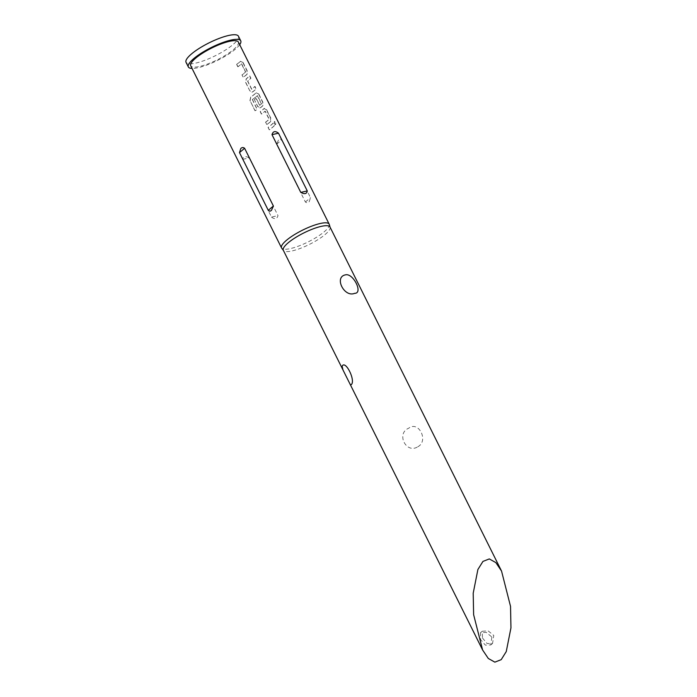<?xml version="1.0" encoding="UTF-8"?>
<svg xmlns="http://www.w3.org/2000/svg" width="697" height="697" viewBox="0 0 697 697"><rect width="100%" height="100%" fill="white"/><g stroke="black" fill="none" stroke-linecap="round" stroke-linejoin="round"><path stroke-width="0.52" stroke-dasharray="3.48 2.61" d="M274.287 123.752L274.339 121.4L275.42 122.358L275.454 124.676L274.287 123.752L274.566 121.322L275.655 122.28L275.681 124.606L274.505 123.683M242.774 62.39L240.43 61.284L242.774 62.39L246.999 70.885L246.921 74.3A26.347 6.439 -26.5 0 1 245.902 75.189A26.347 6.439 -26.5 0 1 243.105 77.384L242.059 74.936A26.617 6.508 -26.5 0 0 244.882 72.723A26.617 6.508 -26.5 0 0 245.719 72L241.65 63.836A26.617 6.508 -26.5 0 1 240.813 64.56A26.617 6.508 -26.5 0 1 237.982 66.773L236.78 64.351A26.617 6.508 -26.5 0 0 239.602 62.138A26.617 6.508 -26.5 0 0 240.631 61.24L240.43 61.284A26.347 6.439 -26.5 0 1 239.411 62.181A26.347 6.439 -26.5 0 1 236.614 64.368L236.78 64.351M237.982 66.773L237.825 66.79A26.347 6.439 -26.5 0 0 240.622 64.603A26.347 6.439 -26.5 0 0 241.458 63.88L245.527 72.044A26.347 6.439 -26.5 0 1 244.691 72.767A26.347 6.439 -26.5 0 1 241.894 74.954M249.831 90.88L245.605 82.394L246.128 78.874A26.347 6.439 -26.5 0 0 247.269 77.942A26.347 6.439 -26.5 0 0 249.5 75.895L250.711 78.317A26.347 6.439 -26.5 0 1 248.48 80.364A26.347 6.439 -26.5 0 1 247.566 81.122L251.634 89.286A26.347 6.439 -26.5 0 0 252.549 88.528A26.347 6.439 -26.5 0 0 254.78 86.48L255.991 88.911A26.347 6.439 -26.5 0 1 253.76 90.959A26.347 6.439 -26.5 0 1 252.619 91.882L251.922 92.196L252.619 91.882L249.831 90.88L245.762 82.368L246.302 78.839A26.617 6.508 -26.5 0 0 247.461 77.898A26.617 6.508 -26.5 0 0 249.709 75.834L250.92 78.256A26.617 6.508 -26.5 0 1 248.672 80.321A26.617 6.508 -26.5 0 1 247.74 81.087L251.809 89.251A26.617 6.508 -26.5 0 0 252.741 88.484A26.617 6.508 -26.5 0 0 254.989 86.419L256.2 88.841A26.617 6.508 -26.5 0 1 253.952 90.915A26.617 6.508 -26.5 0 1 252.793 91.856L249.996 90.863M258.491 93.921L256.147 92.814L258.491 93.921L262.717 102.407L262.638 105.822A26.347 6.439 -26.5 0 1 261.619 106.719A26.347 6.439 -26.5 0 1 260.478 107.652L259.781 107.948L260.652 107.617L257.855 106.624L254.388 99.671A26.617 6.508 -26.5 0 0 256.174 98.312L259.798 105.273A26.617 6.508 -26.5 0 0 260.73 104.515A26.617 6.508 -26.5 0 0 261.575 103.783L257.498 95.62A26.617 6.508 -26.5 0 1 256.662 96.352A26.617 6.508 -26.5 0 1 252.48 99.523L257.21 109.377A26.617 6.508 -26.5 0 1 255.128 110.762L250.049 100.577L250.868 97.022A26.617 6.508 -26.5 0 0 255.32 93.659A26.617 6.508 -26.5 0 0 256.348 92.762L256.147 92.814A26.347 6.439 -26.5 0 1 255.128 93.703A26.347 6.439 -26.5 0 1 250.728 97.031L250.868 97.022M252.48 99.523L252.331 99.54A26.347 6.439 -26.5 0 0 256.47 96.395A26.347 6.439 -26.5 0 0 257.306 95.672L261.375 103.836A26.347 6.439 -26.5 0 1 260.539 104.559A26.347 6.439 -26.5 0 1 259.624 105.308L259.798 105.273M258.7 93.86L262.935 102.346L262.839 105.778A26.617 6.508 -26.5 0 1 261.811 106.676A26.617 6.508 -26.5 0 1 260.652 107.617L257.69 106.641L254.388 99.671M259.624 105.308L255.991 98.347A26.347 6.439 -26.5 0 1 254.231 99.688M265.47 122.245A26.347 6.439 -26.5 0 0 268.267 120.058A26.347 6.439 -26.5 0 0 269.103 119.335L265.034 111.171A26.347 6.439 -26.5 0 1 264.198 111.895A26.347 6.439 -26.5 0 1 261.401 114.081L260.19 111.651A26.347 6.439 -26.5 0 0 262.987 109.464A26.347 6.439 -26.5 0 0 264.006 108.575L266.35 109.682L270.575 118.168L270.497 121.592A26.347 6.439 -26.5 0 1 269.478 122.48A26.347 6.439 -26.5 0 1 266.681 124.667L265.635 122.219A26.617 6.508 -26.5 0 0 268.458 120.015A26.617 6.508 -26.5 0 0 269.295 119.283L265.226 111.119A26.617 6.508 -26.5 0 1 264.39 111.851A26.617 6.508 -26.5 0 1 261.558 114.055L260.356 111.633A26.617 6.508 -26.5 0 0 263.178 109.42A26.617 6.508 -26.5 0 0 264.207 108.523L264.477 108.314M266.35 109.682L264.006 108.575L264.477 108.323M269.26 129.842L268.049 127.412A26.347 6.439 -26.5 0 0 270.845 125.225A26.347 6.439 -26.5 0 0 273.076 123.177L274.287 125.608A26.347 6.439 -26.5 0 1 272.057 127.656A26.347 6.439 -26.5 0 1 269.26 129.842L268.214 127.394A26.617 6.508 -26.5 0 0 271.037 125.181A26.617 6.508 -26.5 0 0 273.285 123.116L274.496 125.538A26.617 6.508 -26.5 0 1 272.248 127.612A26.617 6.508 -26.5 0 1 269.417 129.816M482.481 638.016L487.142 643.584L492.561 643.444L493.781 635.472L488.039 630.811L482.28 631.247L482.481 638.016M491.89 637.067L490.766 644.952L485.33 645.117L480.59 639.602L480.477 632.754L486.218 632.345L491.89 637.067M330.003 227.013A26.085 6.378 -26.5 0 1 330.108 227.274A26.085 6.378 -26.5 0 1 325.124 234.506A26.085 6.378 -26.5 0 1 300.816 248.202A26.085 6.378 -26.5 0 1 283.47 250.528A26.085 6.378 -26.5 0 1 283.322 250.284M329.28 224.425A26.617 6.508 -26.5 0 1 324.192 231.805A26.617 6.508 -26.5 0 1 299.396 245.78A26.617 6.508 -26.5 0 1 281.693 248.149M271.499 217.081C274.766 219.572 276.936 219.085 277.998 215.626L249.212 157.888C245.405 155.849 243.236 156.337 242.713 159.343L271.499 217.081L277.998 215.626M238.365 42.02A26.617 6.508 -26.5 0 1 233.382 49.661A26.617 6.508 -26.5 0 1 208.063 63.836A26.617 6.508 -26.5 0 1 190.725 65.771M242.983 62.329L247.217 70.815L247.121 74.248A26.617 6.508 -26.5 0 1 246.093 75.154A26.617 6.508 -26.5 0 1 243.262 77.358L242.059 74.936M266.559 109.621L270.793 118.107L270.697 121.539A26.617 6.508 -26.5 0 1 269.669 122.437A26.617 6.508 -26.5 0 1 266.838 124.65L265.635 122.219M278.46 140.071L276.596 144.27L305.382 202.008C306.776 203.027 308.048 202.94 309.207 201.747L310.505 197.678L281.719 139.94C280.612 138.86 279.532 138.903 278.46 140.071M239.69 44.686A29.274 7.162 -26.5 0 1 235.264 49.243A29.274 7.162 -26.5 0 1 192.058 68.437M238.444 36.209A29.274 7.162 -26.5 0 1 232.964 44.617A29.274 7.162 -26.5 0 1 205.118 60.212A29.274 7.162 -26.5 0 1 186.047 62.338M417.843 446.742C428.969 441.044 418.731 420.326 408.669 428.246C395.922 433.464 406.142 454.27 417.843 446.742M252.331 99.54L257.062 109.385A26.347 6.439 -26.5 0 1 255.006 110.762L255.128 110.762M255.006 110.762L250.049 100.577M249.927 100.577L250.728 97.031M237.825 66.79L236.614 64.368M242.713 159.343L249.212 157.888M276.596 144.27L281.719 139.94M305.382 202.008L310.505 197.678M490.766 644.96L492.561 643.444M480.477 632.754L482.272 631.238"/><path stroke-width="1.05" d="M342.994 369.976L342.114 366.178C345.381 359.669 355.801 380.353 351.332 384.639L350.312 384.648L283.322 250.284A26.085 6.378 -26.5 0 1 288.201 242.791A26.085 6.378 -26.5 0 1 313.014 228.904A26.085 6.378 -26.5 0 1 330.003 227.013L501.544 571.07L510.535 606.39L510.953 627.858L506.257 651.582L501.204 659.658L494.853 662.15L488.301 658.465L482.612 650.005L473.62 614.684L473.202 593.217L477.898 569.493L482.951 561.416L489.303 558.924L495.855 562.61L501.544 571.07M283.383 250.415L281.693 248.149A26.617 6.508 -26.5 0 1 281.536 247.905A26.617 6.508 -26.5 0 1 286.519 240.256A26.617 6.508 -26.5 0 1 311.838 226.089A26.617 6.508 -26.5 0 1 329.176 224.155A26.617 6.508 -26.5 0 1 329.28 224.425L330.064 227.144M271.534 210.206C270.471 211.374 269.382 211.418 268.275 210.337L239.489 152.599L240.787 148.531C241.946 147.337 243.218 147.25 244.612 148.278L273.398 206.007L271.534 210.206M281.536 247.905L190.725 65.771A26.617 6.508 -26.5 0 1 195.709 58.121A26.617 6.508 -26.5 0 1 221.027 43.946A26.617 6.508 -26.5 0 1 238.365 42.02L329.176 224.155M307.281 190.934C306.758 193.94 304.589 194.428 300.782 192.389L271.996 134.66C273.067 131.193 275.228 130.705 278.495 133.197L307.281 190.934L300.782 192.389M192.058 68.437A29.274 7.162 -26.5 0 1 188.347 66.956A29.274 7.162 -26.5 0 1 193.827 58.539A29.274 7.162 -26.5 0 1 221.672 42.953A29.274 7.162 -26.5 0 1 240.744 40.827A29.274 7.162 -26.5 0 1 239.69 44.686M188.347 66.956L186.047 62.338A29.274 7.162 -26.5 0 1 191.527 53.922A29.274 7.162 -26.5 0 1 219.372 38.335A29.274 7.162 -26.5 0 1 238.444 36.209L240.744 40.827M354.625 293.341C344.283 297.741 333.88 277.101 345.381 274.871C353.1 272.649 363.503 293.402 354.625 293.341M244.612 148.278L239.489 152.599M273.398 206.007L268.275 210.337M278.495 133.197L271.996 134.66M482.612 650.005L350.312 384.648"/></g></svg>
